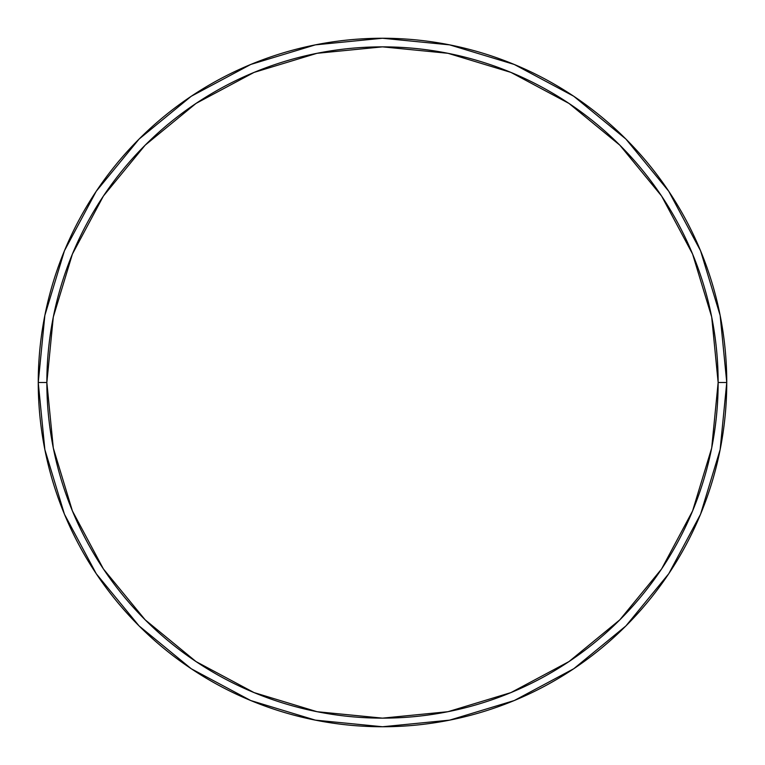 <?xml version="1.0" encoding="UTF-8"?>
<svg xmlns="http://www.w3.org/2000/svg" width="765" height="765" viewBox="0 0 765 765"><rect width="100%" height="100%" fill="white"/><g stroke="black" fill="none" stroke-linecap="round" stroke-linejoin="round"><path stroke-width="1.15" d="M38.25 382.5A344.25 344.25 0 0 0 382.5 726.75A344.25 344.25 0 0 0 726.75 382.5A344.25 344.25 0 0 1 382.5 726.75A344.25 344.25 0 0 1 38.25 382.5A344.25 344.25 0 0 1 382.5 38.25A344.25 344.25 0 0 1 726.75 382.5A344.25 344.25 0 0 0 382.5 38.25A344.25 344.25 0 0 0 38.25 382.5A344.25 344.25 0 0 0 382.5 726.75A344.25 344.25 0 0 0 726.75 382.5L718.144 382.5A335.644 335.644 0 0 1 382.5 718.144A335.644 335.644 0 0 1 46.856 382.5L53.301 447.984L72.407 510.944L103.418 568.978L145.168 619.832L196.022 661.582L254.057 692.593L317.016 711.699L382.5 718.144L447.984 711.699L510.944 692.593L568.978 661.582L619.832 619.832L661.582 568.978L692.593 510.944L711.699 447.984L718.144 382.5L711.699 317.016L692.593 254.057L661.582 196.022L619.832 145.168L568.978 103.418L510.944 72.407L447.984 53.301L382.5 46.856L317.016 53.301L254.057 72.407L196.022 103.418L145.168 145.168L103.418 196.022L72.407 254.057L53.301 317.016L46.856 382.5L38.25 382.5L46.856 382.5A335.644 335.644 0 0 1 382.5 46.856A335.644 335.644 0 0 1 718.144 382.5L726.75 382.5A344.25 344.25 0 0 0 382.5 38.25A344.25 344.25 0 0 0 38.25 382.5A344.25 344.25 0 0 1 382.5 38.25A344.25 344.25 0 0 1 726.75 382.5A344.25 344.25 0 0 1 382.5 726.75A344.25 344.25 0 0 1 38.25 382.5L44.867 315.343L64.451 250.757L96.199 191.336M96.266 191.24L139.077 139.077L191.154 96.333L139.077 139.077L96.266 191.24M191.24 96.266L250.757 64.451L315.343 44.867L382.385 38.25M382.5 38.25L449.657 44.867L514.243 64.451L573.664 96.199M573.76 96.266L625.923 139.077L668.667 191.154L625.923 139.077L573.76 96.266M668.734 191.24L700.549 250.757L720.133 315.343L726.75 382.385M726.75 382.5L720.133 449.657L700.549 514.243L668.801 573.664M668.734 573.76L625.923 625.923L573.846 668.667L625.923 625.923L668.734 573.76M573.76 668.734L514.243 700.549L449.657 720.133L382.615 726.75M382.5 726.75L315.343 720.133L250.757 700.549L191.336 668.801M191.24 668.734L139.077 625.923L96.333 573.846L139.077 625.923L191.24 668.734M96.266 573.76L64.451 514.243L44.867 449.657L38.25 382.615"/></g></svg>
